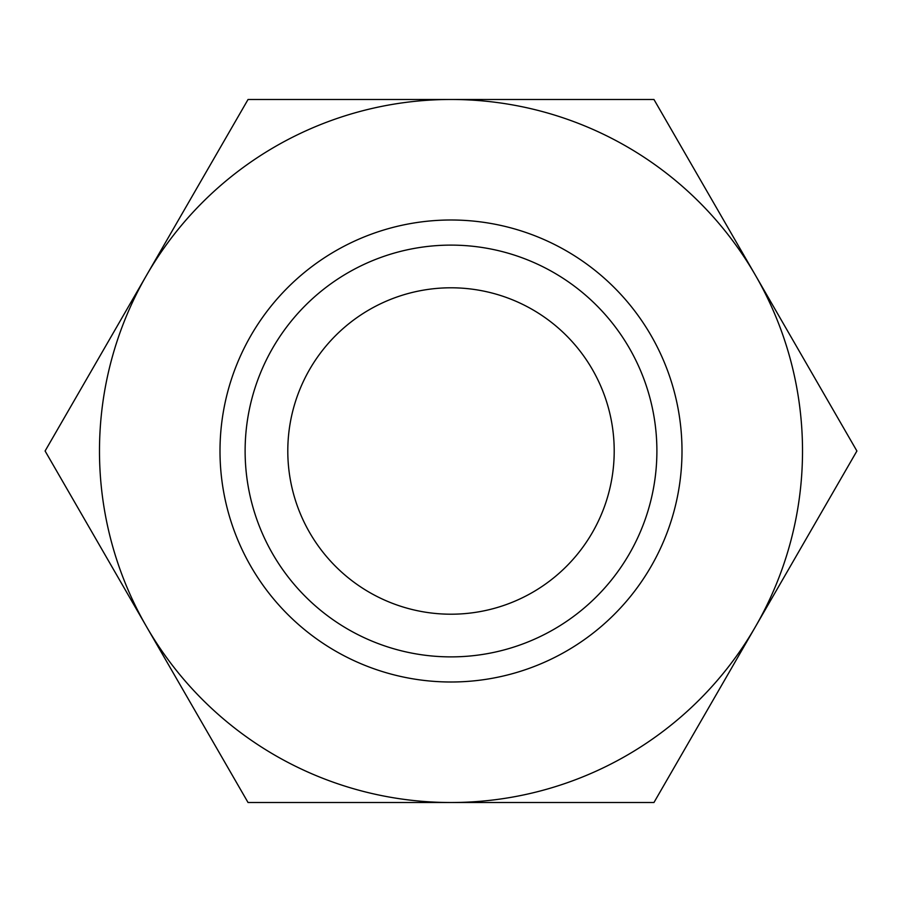<?xml version="1.0" encoding="UTF-8"?>
<svg xmlns="http://www.w3.org/2000/svg" width="902" height="902" viewBox="0 0 902 902"><rect width="100%" height="100%" fill="white"/><g stroke="black" fill="none" stroke-linecap="round" stroke-linejoin="round"><path stroke-width="1.35" d="M653.95 802.521L248.05 802.521L146.575 626.755A351.521 351.521 0 0 0 755.425 626.755L653.95 802.521M856.9 451L755.425 626.755A351.521 351.521 0 0 0 755.425 275.245L856.9 451M653.95 99.479L755.425 275.245A351.521 351.521 0 0 0 451 99.479L653.95 99.479M248.05 99.479L451 99.479A351.521 351.521 0 0 0 146.575 275.245L248.05 99.479M45.1 451L146.575 275.245A351.521 351.521 0 0 0 146.575 626.755L45.1 451M682.002 451A231.002 231.002 0 0 0 335.499 250.948A231.002 231.002 0 0 0 335.499 651.052A231.002 231.002 0 0 0 682.002 451M656.893 451A205.893 205.893 0 0 0 348.059 272.697A205.893 205.893 0 0 0 348.059 629.303A205.893 205.893 0 0 0 656.893 451M614.206 451A163.206 163.206 0 0 0 369.403 309.657A163.206 163.206 0 0 0 369.403 592.343A163.206 163.206 0 0 0 614.206 451"/></g></svg>
